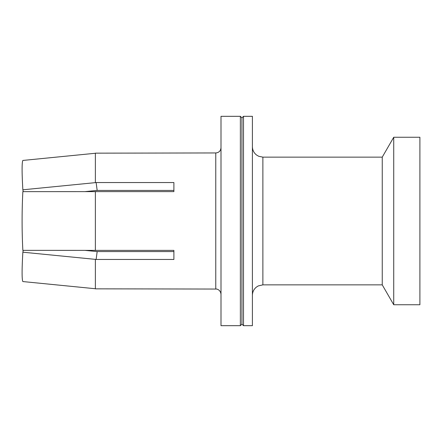 <?xml version="1.0" encoding="UTF-8"?>
<svg xmlns="http://www.w3.org/2000/svg" width="442" height="442" viewBox="0 0 442 442"><rect width="100%" height="100%" fill="white"/><g stroke="black" fill="none" stroke-linecap="round" stroke-linejoin="round"><path stroke-width="0.66" d="M393.728 304.748L419.9 304.748L419.9 137.252L393.728 137.252L393.728 304.748L382.247 284.858L262.874 284.858L262.874 157.142L258.714 156.28L256.653 155.092C253.907 152.96 252.487 150.153 252.404 146.672M173.894 250.387L95.378 250.387L95.378 191.613L173.894 191.613L173.894 182.546L95.378 182.546L95.378 153.159L215.768 152.954L215.768 289.046L95.378 288.841L95.378 259.454L173.894 259.454L173.894 250.387L173.894 251.575L97.168 251.575L84.908 250.371L95.378 250.371L22.857 250.36A67.991 7.696 90 0 1 22.1 221A67.991 7.696 90 0 1 22.857 191.64L95.378 191.629L84.908 191.629L97.168 190.419L96.129 182.563L22.857 189.8L23.222 191.64L22.857 191.64M252.404 116.318L252.404 325.682L243.509 325.682L243.509 116.318L252.404 116.318M221 116.318L221 325.682L240.365 325.682L240.365 116.318L221 116.318M173.894 191.613L173.894 190.425L97.168 190.425M22.857 160.44L95.378 153.263L22.857 160.44A67.991 3.851 84.4 0 0 22.1 169.385A67.991 3.851 84.4 0 0 22.857 189.8M95.378 182.546L96.129 182.563M97.168 251.575L96.129 259.437L22.857 252.2L23.222 250.36L22.857 250.36M22.857 281.56L95.378 288.737L22.857 281.56A67.991 3.851 95.6 0 1 22.1 272.615A67.991 3.851 95.6 0 1 22.857 252.2M96.129 259.437L95.378 259.454M243.509 116.318L241.934 117.887L241.934 324.113L240.365 325.682M262.874 157.142L382.247 157.142L382.247 284.858M262.874 284.858L258.266 285.924L256.393 287.107C253.807 289.234 252.476 291.974 252.404 295.328M215.768 289.046C216.718 288.781 220.552 289.764 221 294.278M382.247 157.142L393.728 137.252M241.934 117.887L240.365 116.318M241.934 324.113L243.509 325.682M215.768 152.954C218.945 152.645 220.691 150.899 221 147.722"/></g></svg>
